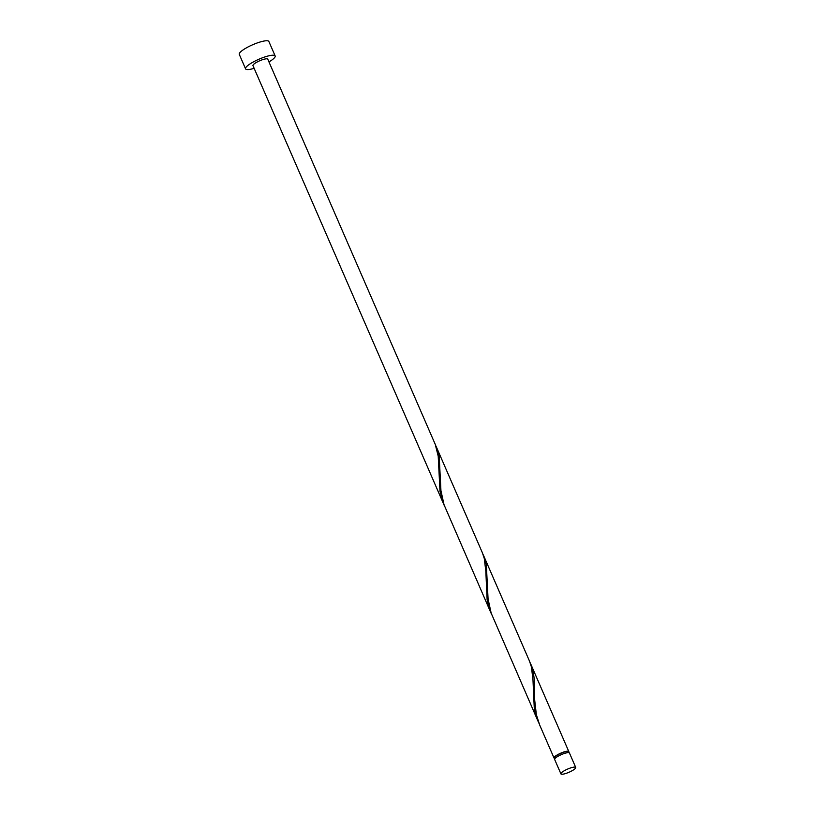 <?xml version="1.0" encoding="UTF-8"?>
<svg xmlns="http://www.w3.org/2000/svg" width="815" height="815" viewBox="0 0 815 815"><rect width="100%" height="100%" fill="white"/><g stroke="black" fill="none" stroke-linecap="round" stroke-linejoin="round"><path stroke-width="1.22" d="M561.942 774.25A8.069 1.732 156.5 0 0 570.632 771.51A8.069 1.732 156.5 0 0 575.726 767.445A8.069 1.732 156.5 0 0 574.718 767.078A8.069 1.732 156.5 0 0 566.028 769.818A8.069 1.732 156.5 0 0 560.924 773.883A8.069 1.732 156.5 0 0 561.942 774.25M560.924 773.883L554.638 759.427A8.069 1.732 -23.5 0 1 559.742 755.362A8.069 1.732 -23.5 0 1 568.432 752.622A8.069 1.732 -23.5 0 1 569.441 752.989L575.726 767.445M555.076 758.408L554.75 757.655A7.264 1.559 -23.5 0 1 559.345 754.007A7.264 1.559 -23.5 0 1 567.159 751.532A7.264 1.559 -23.5 0 1 568.075 751.868L568.401 752.622M268.95 61.92A16.137 3.464 156.5 0 0 275.154 55.95A16.137 3.464 156.5 0 0 273.137 55.206A16.137 3.464 156.5 0 0 255.757 60.697A16.137 3.464 156.5 0 0 245.56 68.817A16.137 3.464 156.5 0 0 247.577 69.56A16.137 3.464 156.5 0 0 254.158 68.348M275.154 55.95L268.869 41.494A16.137 3.464 156.5 0 0 266.851 40.75A16.137 3.464 156.5 0 0 249.472 46.241A16.137 3.464 156.5 0 0 239.274 54.361L245.56 68.817M491.017 613.094L444.022 504.689L440.935 490.589L439.183 456.064L436.606 447.496L482.378 552.764L484.263 558.458L485.822 571.132L487.126 599.677L488.715 606.727L491.791 614.795M443.88 504.689L439.988 491.262L438.215 456.176L435.241 444.348L267.758 59.159A8.069 1.732 156.5 0 0 266.75 58.792A8.069 1.732 156.5 0 0 258.06 61.543A8.069 1.732 156.5 0 0 252.956 65.597L444.654 506.39M436.606 447.496L435.811 445.785M555.056 758.347A8.069 1.732 -23.5 0 1 555.025 758.347A8.069 1.732 -23.5 0 1 554.017 757.981A8.069 1.732 -23.5 0 1 559.11 753.916A8.069 1.732 -23.5 0 1 567.8 751.175A8.069 1.732 -23.5 0 1 568.809 751.542A8.069 1.732 -23.5 0 1 568.371 752.561M554.017 757.981L539.652 724.953L536.341 714.582L534.701 700.146L534.253 679.19L533.204 671.601L530.086 662.605M538.155 721.499L491.16 613.094L488.073 599.005L486.321 564.469L483.743 555.901L529.516 661.169L531.4 666.864L532.959 679.547L534.263 708.092L535.852 715.132L538.929 723.211M483.743 555.901L482.949 554.19M568.809 751.542L530.881 664.317"/></g></svg>
